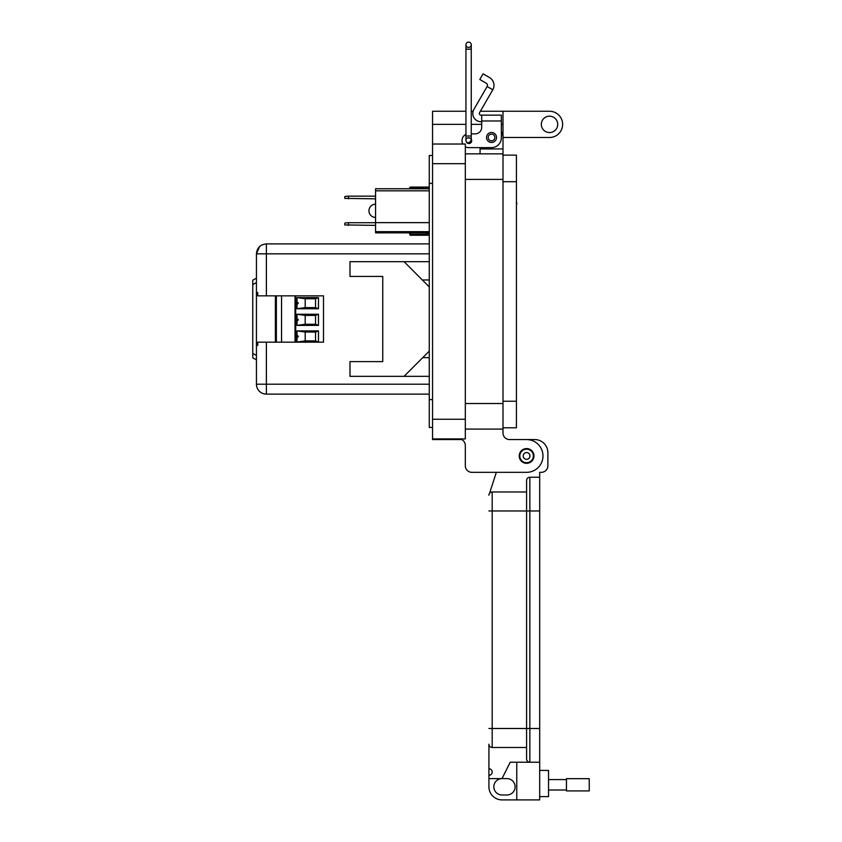 <?xml version="1.0" encoding="UTF-8"?>
<svg xmlns="http://www.w3.org/2000/svg" width="842" height="842" viewBox="0 0 842 842"><rect width="100%" height="100%" fill="white"/><g stroke="black" fill="none" stroke-linecap="round" stroke-linejoin="round"><path stroke-width="1.26" d="M428.094 232.866L428.094 235.244L429.273 235.244M426.452 187.082L410.675 187.082L410.675 188.061L426.452 188.061L426.452 187.082L428.094 187.082L428.094 188.755M426.452 235.244L426.452 234.265L410.675 234.265L410.675 235.244L428.094 235.244M429.273 187.082L428.094 187.082M409.696 188.755L409.696 188.061A0.979 0.979 0 0 1 410.675 187.082M426.452 188.061L426.452 188.724L428.094 188.724M426.452 234.265L426.452 233.613L428.094 233.613M410.675 235.244A0.979 0.979 0 0 1 409.696 234.265L409.696 232.866M516.43 204.501A1.642 1.642 0 0 0 516.43 202.375M429.273 232.866L375.574 232.866L375.574 188.755L429.273 188.755M429.273 190.818L375.574 190.818M375.574 222.635L429.273 222.635M375.574 231.666L429.273 231.666M375.574 225.372L344.778 224.94L344.778 223.151L347.23 222.709L375.574 222.709M348.462 222.709L348.462 225.372M375.574 198.828L344.778 198.396L344.778 196.596L347.23 196.165L375.574 196.165M348.462 196.165L348.462 198.828M375.574 217.436A6.62 6.62 0 0 1 368.954 210.816A6.62 6.62 0 0 1 375.574 204.196M305.204 340.894L305.204 332.043L315.518 332.043L315.518 340.894L305.204 340.894L297.005 342.041L318.465 342.041L315.518 340.894M305.204 307.604L305.204 298.752L315.518 298.752L315.518 307.604L305.204 307.604L297.005 308.751L318.465 308.751L318.465 297.605L297.005 297.605L305.204 298.752M305.204 324.244L305.204 315.403L315.518 315.403L315.518 324.244L305.204 324.244L297.005 325.391L318.465 325.391L318.465 314.255L297.005 314.255L305.204 315.403M315.518 332.043L318.465 330.895L297.005 330.895L305.204 332.043M297.005 335.484C298.71 336.137 298.71 336.8 297.005 337.453M297.005 302.194C298.71 302.846 298.71 303.509 297.005 304.162M297.005 318.844C298.71 319.497 298.71 320.149 297.005 320.802M315.518 307.604L318.465 308.751M315.518 298.752L318.465 297.605M315.518 324.244L318.465 325.391M315.518 315.403L318.465 314.255M275.387 295.847L275.387 342.168M295.037 342.168L295.037 295.847M281.544 342.168L281.544 295.847M318.465 342.041L318.465 330.895M297.005 330.895L297.005 342.041M297.005 297.605L297.005 308.751M297.005 314.255L297.005 325.391M261.473 245.19L259.441 246.717M258.736 247.474L257.347 249.674M429.273 394.119L266.367 394.119A9.925 9.925 0 0 1 256.442 384.194L256.442 253.821L256.442 278.186L252.758 280.186L252.758 357.829L256.442 359.829M422.358 279.976L429.273 279.976M422.768 357.629L429.273 357.629M429.273 384.194L266.367 384.194L266.367 394.119M429.273 376.342L349.988 376.342L349.988 361.607L382.752 361.607L382.752 276.418L349.988 276.418L349.988 261.673L429.273 261.673M429.273 253.821L256.442 253.821C257.02 247.801 260.336 244.485 266.367 243.896L429.273 243.896L266.367 243.896L266.367 295.847L323.496 295.847L323.496 342.168L257.747 342.168L257.747 345.483L256.442 345.483L257.747 345.483M266.367 342.168L266.367 384.194L256.442 384.194M266.367 295.847L257.747 295.847L257.747 292.542L256.442 292.542L257.747 292.542M404.044 261.673L429.273 286.901M429.273 351.114L404.044 376.342M501.358 123.364L501.358 131.562A11.472 11.472 0 0 1 503 137.478L549.521 137.478A13.104 13.104 0 0 0 562.635 124.363A13.104 13.104 0 0 0 549.521 111.26L503 111.26L503 429.083L465.321 429.083L503 429.083L503 433.009A6.557 6.557 0 0 0 509.547 439.566L526.587 439.566A16.387 16.387 0 0 1 542.974 455.943A16.387 16.387 0 0 1 526.587 472.33L471.867 472.33L496.338 472.33L489.77 492.623L496.338 472.33M541.332 124.363A8.188 8.188 0 0 1 549.521 116.175A8.188 8.188 0 0 1 557.72 124.363A8.188 8.188 0 0 1 549.521 132.562A8.188 8.188 0 0 1 541.332 124.363M519.219 455.943A7.367 7.367 0 0 1 526.587 448.575A7.367 7.367 0 0 1 533.965 455.943A7.367 7.367 0 0 1 526.587 463.321A7.367 7.367 0 0 1 519.219 455.943M503 137.478L503 148.939L480.066 148.939L480.066 147.624L468.605 147.624L491.528 147.624A9.83 9.83 0 0 0 501.358 137.804L501.358 120.974L481.708 120.974L481.708 127.321A6.547 6.547 0 0 1 475.151 133.867A6.547 6.547 0 0 0 481.708 127.321M503 433.009A6.557 6.557 0 0 0 509.547 439.566L526.587 439.566M503 153.854L465.321 153.854M480.066 153.854L480.066 147.624M465.942 111.26L432.556 111.26L432.556 439.566L461.627 439.566A6.557 6.557 0 0 1 465.321 445.46L465.321 465.773A6.557 6.557 0 0 0 471.867 472.33M503 111.26L480.382 111.26M473.099 111.26L471.257 111.26M461.627 439.566A6.557 6.557 0 0 1 465.321 445.46L465.321 465.773M465.321 438.914L432.556 438.914L465.321 438.914L465.321 419.253L432.556 419.253M432.556 144.024L465.321 144.024L465.321 419.253M462.048 144.024L462.753 144.024A6.547 6.547 0 0 1 462.048 141.077L462.048 140.425L462.048 141.077M432.556 155.496L429.273 155.496L429.273 427.441L432.556 427.441L429.273 427.441M486.539 137.478A4.999 4.999 0 0 1 491.528 132.478A4.999 4.999 0 0 1 496.527 137.478A4.999 4.999 0 0 1 491.528 142.466A4.999 4.999 0 0 1 486.539 137.478M468.605 137.983A2.789 2.789 0 0 1 470.078 138.214M471.257 140.351L471.257 139.225A2.789 2.789 0 0 1 469.52 143.466A2.789 2.789 0 0 1 466.394 141.898L468.605 143.077A2.652 2.652 0 0 1 465.942 140.425A2.652 2.652 0 0 1 468.605 137.762A2.652 2.652 0 0 1 471.257 140.425A2.652 2.652 0 0 1 468.605 143.077A2.652 2.652 0 0 1 465.942 140.425A2.652 2.652 0 0 1 468.605 137.762M489.507 77.527A8.967 8.967 0 0 1 492.791 89.778L487.118 86.505A2.41 2.41 0 0 0 486.234 83.2L479.814 79.495L483.087 73.822L489.507 77.527M492.791 89.778L479.561 112.691A1.642 1.642 0 0 0 480.982 115.144L501.358 115.144L501.358 120.974M487.118 86.505L473.888 109.418A8.188 8.188 0 0 0 480.982 121.701L481.708 121.701M475.151 133.867L471.257 133.867M465.942 134.436A6.547 6.547 0 0 0 462.048 140.425M465.321 146.75A6.547 6.547 0 0 0 468.605 147.624M481.708 115.144L481.708 120.974M494.864 137.478A3.326 3.326 0 0 1 491.528 140.803A3.326 3.326 0 0 1 488.202 137.478A3.326 3.326 0 0 1 491.528 134.141A3.326 3.326 0 0 1 494.864 137.478M533.354 455.943A6.768 6.768 0 0 1 526.587 462.721A6.768 6.768 0 0 1 519.819 455.943A6.768 6.768 0 0 1 526.587 449.175A6.768 6.768 0 0 1 533.354 455.943M529.976 455.943A3.389 3.389 0 0 1 526.587 459.332A3.389 3.389 0 0 1 523.208 455.943A3.389 3.389 0 0 1 526.587 452.564A3.389 3.389 0 0 1 529.976 455.943M516.43 155.128L503 155.128L516.43 155.128L516.43 427.81L503 427.81L516.43 427.81M471.257 44.752L471.257 49.183L465.942 49.183L465.942 135.994L471.257 135.994L471.257 44.752A2.652 2.652 0 0 0 468.605 42.1A2.652 2.652 0 0 0 465.942 44.752A2.652 2.652 0 0 0 468.605 47.415A2.652 2.652 0 0 0 471.257 44.752A2.652 2.652 0 0 0 468.605 42.1A2.652 2.652 0 0 0 465.942 44.752L465.942 44.752A2.652 2.652 0 0 0 468.605 47.415M471.257 135.994L471.257 140.425L468.605 143.077M539.69 796.627L548.531 796.627L548.531 770.419L539.69 770.419M488.918 778.608L502.021 778.608A8.188 8.188 0 0 0 493.833 786.796A8.188 8.188 0 0 0 502.021 794.985L506.937 794.985A8.188 8.188 0 0 0 515.125 786.796A8.188 8.188 0 0 0 506.937 778.608L502.021 778.608L510.21 762.231L529.86 762.231A3.273 3.273 0 0 1 526.587 758.958L526.587 728.488L526.587 758.958A3.273 3.273 0 0 0 529.86 762.231L539.69 762.231L539.69 799.9L502.021 799.9A13.104 13.104 0 0 1 488.918 786.796L488.918 744.212A3.273 3.273 0 0 0 492.191 747.486L526.587 747.486M539.69 728.488L529.86 728.488L529.86 762.231L539.69 762.231L539.69 472.33L541.332 472.33A6.547 6.547 0 0 0 547.879 465.773L547.879 452.67A13.104 13.104 0 0 0 534.775 439.566L526.945 439.566M516.767 762.231L516.767 799.9M539.69 477.235L529.86 477.235A3.273 3.273 0 0 0 526.587 480.519L526.587 728.488L526.587 480.519M489.77 492.623A4.915 4.915 0 0 1 492.191 491.981A3.273 3.273 0 0 0 488.918 495.254A3.273 3.273 0 0 1 492.191 491.981L526.587 491.981M488.918 744.212A3.273 3.273 0 0 0 492.191 747.486A3.273 3.273 0 0 1 488.918 744.212A3.273 3.273 0 0 0 492.191 747.486L492.191 491.981A3.273 3.273 0 0 0 488.918 495.254M488.918 768.778A3.273 3.273 0 0 1 492.191 772.061A3.273 3.273 0 0 1 488.918 775.335M566.445 779.576L548.531 779.576M566.445 790.007L548.531 790.007M589.242 790.912L589.242 778.671L566.445 778.671L566.445 790.912L589.242 790.912M429.273 233.276L428.094 233.276M409.696 234.265L410.675 234.265L410.675 232.866M410.675 188.755L410.675 188.061L409.696 188.061M276.365 342.168L276.365 295.847M295.7 342.168L295.7 295.847M259.546 246.611A9.925 4.926 -133.4 0 1 259.557 246.601L256.442 253.821M252.758 284.575L256.442 282.586M256.442 355.44L252.758 353.44M503 403.528L465.321 403.528M503 179.409L465.321 179.409M503 124.363L501.358 124.363M481.708 124.363L471.257 124.363M465.942 124.363L432.556 124.363M465.321 163.685L432.556 163.685M429.273 183.345L432.556 183.345M429.273 399.592L432.556 399.592M516.43 401.234L503 401.234M516.43 181.704L503 181.704M465.942 49.183L465.942 44.752A2.652 2.652 0 0 1 468.605 42.1M539.69 510.978L529.86 510.978L529.86 728.488L488.918 728.488M529.86 477.235L529.86 510.978L488.918 510.978M465.942 135.994L465.942 140.425"/></g></svg>
